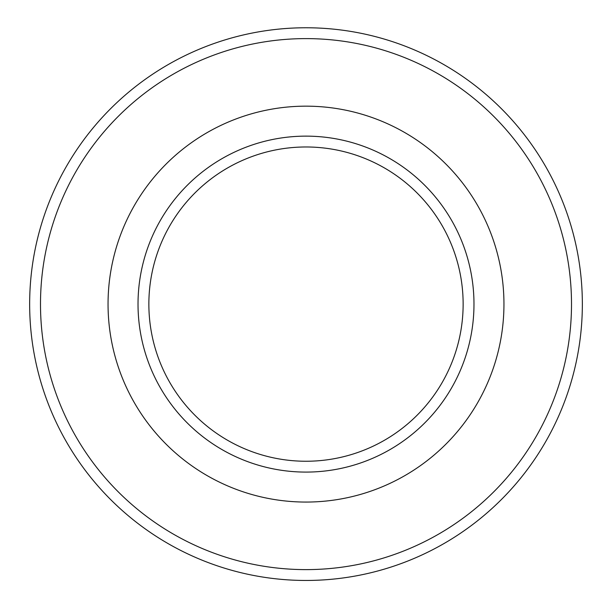 <?xml version="1.0" encoding="UTF-8"?>
<svg xmlns="http://www.w3.org/2000/svg" width="612" height="612" viewBox="0 0 612 612"><rect width="100%" height="100%" fill="white"/><g stroke="black" fill="none" stroke-linecap="round" stroke-linejoin="round"><path stroke-width="0.92" d="M306 461.249A157.139 157.139 0 0 0 442.086 225.545A157.139 157.139 0 0 0 169.914 225.545A157.139 157.139 0 0 0 306 461.249M306 472.089A167.971 167.971 0 0 0 451.472 220.129A167.971 167.971 0 0 0 160.528 220.129A167.971 167.971 0 0 0 306 472.089M306 502.062A197.944 197.944 0 0 0 477.429 205.142A197.944 197.944 0 0 0 134.571 205.142A197.944 197.944 0 0 0 306 502.062M306 569.619A265.509 265.509 0 0 0 535.936 171.36A265.509 265.509 0 0 0 76.064 171.36A265.509 265.509 0 0 0 306 569.619M306 580.459A276.341 276.341 0 0 0 545.323 165.944A276.341 276.341 0 0 0 66.677 165.944A276.341 276.341 0 0 0 306 580.459"/></g></svg>
